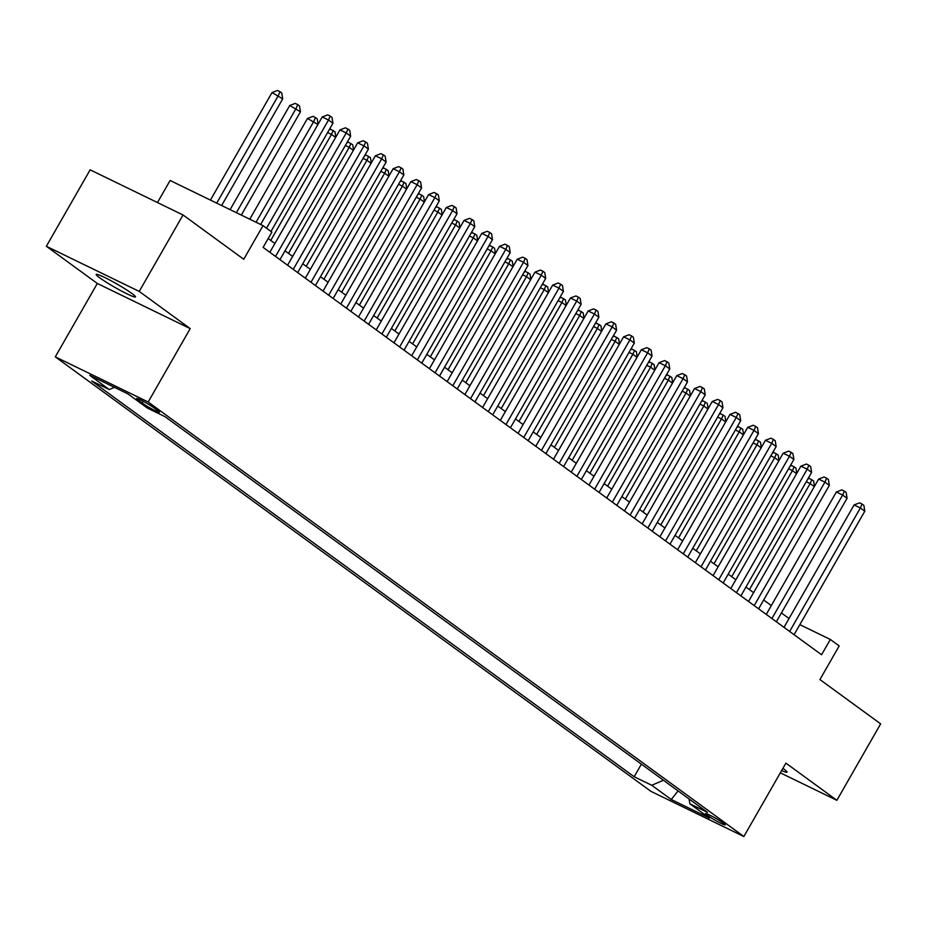 <?xml version="1.0" encoding="UTF-8"?>
<svg xmlns="http://www.w3.org/2000/svg" width="927" height="927" viewBox="0 0 927 927"><rect width="100%" height="100%" fill="white"/><g stroke="black" fill="none" stroke-linecap="round" stroke-linejoin="round"><path stroke-width="1.39" d="M781.635 770.569A22.642 1.958 -150.2 0 0 787.023 772.179A22.642 1.958 -150.2 0 0 783.442 768.738A22.642 1.958 -150.2 0 0 782.909 768.356M131.912 293.477A22.642 1.958 -150.2 0 0 110.359 280.394A22.642 1.958 -150.2 0 0 96.199 274.415A22.642 1.958 -150.2 0 0 99.78 277.857A22.642 1.958 -150.2 0 0 121.333 290.939A22.642 1.958 -150.2 0 0 135.481 296.918A22.642 1.958 -150.2 0 0 131.912 293.477M723.408 823.13A11.321 0.985 -150.2 0 0 712.631 816.583A11.321 0.985 -150.2 0 0 705.551 813.593A11.321 0.985 -150.2 0 0 707.336 815.32A11.321 0.985 -150.2 0 0 718.112 821.867A11.321 0.985 -150.2 0 0 725.192 824.845A11.321 0.985 -150.2 0 0 723.408 823.13M55.284 356.86L650.974 791.38L743.86 836.525L148.181 402.005L55.284 356.86L97.323 283.465L190.209 328.61L139.235 291.426L46.35 246.281L97.323 283.465M46.35 246.281L90.139 169.826L183.025 214.971L243.743 259.27L263.013 225.632L170.116 180.487L157.474 202.561M780.337 772.84L836.861 800.314L880.65 723.86L819.932 679.572L839.19 645.922L830.325 639.456L799.839 624.647M139.235 291.426L183.025 214.971M263.013 225.632L271.878 232.098L263.117 247.382L821.577 654.752L830.325 639.456M138.32 400.186L142.213 403.036A10.962 0.95 -150.2 0 0 152.654 409.375A10.962 0.95 -150.2 0 0 159.514 412.26A10.962 0.95 -150.2 0 0 157.775 410.591L153.882 407.753A10.962 0.95 -150.2 0 0 143.442 401.414A10.962 0.95 -150.2 0 0 136.582 398.517A10.962 0.95 -150.2 0 0 138.32 400.186L138.899 399.166M689.028 798.912L689.908 803.825L707.475 812.365L164.983 416.64L147.405 408.1L127.903 393.871L89.745 375.331L109.247 389.549L91.669 381.009L634.172 776.745L651.751 785.285L663.431 780.244M689.908 803.825L709.41 818.054L671.252 799.503L651.751 785.285M190.209 328.61L148.181 402.005M836.861 800.314L785.899 763.13L743.86 836.525M789.039 618.518L781.403 612.944M771.31 605.586L763.674 600.012M753.581 592.643L745.945 587.081M735.853 579.711L728.216 574.149M718.124 566.779L710.488 561.217M700.395 553.848L692.759 548.286M682.666 540.916L675.03 535.342M664.937 527.984L657.301 522.411M647.208 515.053L639.572 509.479M629.479 502.121L621.843 496.548M611.75 489.189L604.114 483.616M594.022 476.258L586.385 470.684M576.293 463.326L568.657 457.753M558.564 450.395L550.928 444.821M540.835 437.463L533.199 431.889M523.106 424.531L515.47 418.958M505.389 411.6L497.741 406.026M487.66 398.668L480.012 393.094M469.931 385.736L462.283 380.163M452.202 372.805L444.554 367.231M434.473 359.873L426.826 354.299M416.744 346.93L409.097 341.368M399.016 333.998L391.368 328.436M381.287 321.066L373.639 315.504M363.558 308.135L355.91 302.573M345.829 295.203L338.181 289.63M328.1 282.272L320.452 276.698M310.371 269.34L302.723 263.766M292.642 256.408L284.995 250.835M274.913 243.477L268.17 238.563M114.415 387.324L109.247 389.549M641.38 764.149L634.172 776.745M671.252 799.503L678.077 790.916M266.547 228.204L328.506 120.023L332.932 123.256L270.974 231.437M260.649 224.485L322.225 116.964L328.506 120.023L330.221 116.095L331.993 117.393L332.932 123.256M322.225 116.964L327.718 114.878L330.221 116.095M221.634 205.516L282.723 98.853L272.017 92.561L210.441 200.081M272.017 92.561L277.509 90.475L280.012 91.692L278.297 95.62L216.721 203.129M280.012 91.692L281.785 92.99L282.723 98.853M275.516 256.431L346.235 132.955L350.661 136.188L279.942 259.664M269.85 252.306L339.954 129.896L346.235 132.955L347.949 129.027L349.722 130.325L350.661 136.188M339.954 129.896L345.447 127.81L347.949 129.027M293.245 269.363L363.963 145.887L368.39 149.12L297.671 272.596M287.579 265.238L357.683 142.828L363.963 145.887L365.678 141.958L367.451 143.256L368.39 149.12M357.683 142.828L363.175 140.742L365.678 141.958M310.974 282.295L381.692 158.818L386.119 162.051L315.4 285.528M305.307 278.17L375.412 155.759L381.692 158.818L383.407 154.89L385.18 156.188L386.119 162.051M375.412 155.759L380.904 153.673L383.407 154.89M328.703 295.226L399.421 171.75L403.848 174.983L333.129 298.459M323.036 291.101L393.141 168.702L399.421 171.75L401.136 167.822L402.909 169.12L403.848 174.983M393.141 168.702L398.633 166.605L401.136 167.822M241.298 215.076L300.452 111.785L289.745 105.493L230.105 209.641M289.745 105.493L295.238 103.407L297.741 104.624L296.026 108.552L236.385 212.689M297.741 104.624L299.514 105.921L300.452 111.785M317.903 124.508L307.474 118.436L249.769 219.189M307.474 118.436L312.967 116.338L315.47 117.555L313.755 121.483L256.037 222.248M315.47 117.555L317.243 118.853L318.1 124.183M335.632 137.439L331.484 134.415L270.754 240.441M329.155 129.861L330.696 129.27L334.971 131.785L335.829 137.115M333.199 130.487L331.484 134.415L327.613 132.538M353.361 150.371L349.212 147.347L288.482 253.384M346.883 142.793L348.425 142.202L352.7 144.716L353.558 150.047M350.927 143.43L349.212 147.347L345.342 145.469M346.431 308.158L417.15 184.682L421.576 187.914L350.858 311.391M340.765 304.033L410.87 181.634L417.15 184.682L418.865 180.753L420.638 182.051L421.576 187.914M410.87 181.634L416.362 179.537L418.865 180.753M371.09 163.314L366.941 160.278L306.211 266.316M364.612 155.724L366.153 155.133L370.429 157.648L371.287 162.978M368.656 156.362L366.941 160.278L363.071 158.401M364.16 321.09L434.879 197.613L439.305 200.846L368.587 324.323M358.494 316.964L428.598 194.566L434.879 197.613L436.594 193.697L438.367 194.983L439.305 200.846M428.598 194.566L434.091 192.468L436.594 193.697M388.819 176.246L384.67 173.21L323.94 279.247M382.341 168.656L383.882 168.065L388.158 170.58L389.016 175.91M386.385 169.293L384.67 173.21L380.8 171.333M381.889 334.021L452.608 210.545L457.034 213.778L386.316 337.254M376.223 329.896L446.327 207.497L452.608 210.545L454.323 206.628L456.096 207.915L457.034 213.778M446.327 207.497L451.82 205.4L454.323 206.628M406.547 189.178L402.399 186.142L341.669 292.179M400.07 181.588L401.611 180.997L405.887 183.511L406.744 188.841M404.114 182.225L402.399 186.142L398.529 184.264M399.618 346.953L470.337 223.477L474.763 226.709L404.045 350.186M393.952 342.828L464.056 220.429L470.337 223.477L472.052 219.56L473.824 220.846L474.763 226.709M464.056 220.429L469.549 218.332L472.052 219.56M424.276 202.109L420.128 199.073L359.398 305.11M417.799 194.519L419.34 193.928L423.616 196.443L424.473 201.773M421.843 195.157L420.128 199.073L416.258 197.196M417.347 359.885L488.065 236.408L492.492 239.641L421.773 363.117M411.681 355.759L481.785 233.361L488.065 236.408L489.78 232.492L491.553 233.778L492.492 239.641M481.785 233.361L487.278 231.263L489.78 232.492M442.005 215.041L437.857 212.005L377.127 318.042M435.528 207.451L437.069 206.86L441.345 209.375L442.202 214.705M439.572 208.088L437.857 212.005L433.987 210.128M435.076 372.816L505.794 249.34L510.221 252.573L439.502 376.049M429.41 368.691L499.514 246.292L505.794 249.34L507.509 245.423L509.282 246.709L510.221 252.573M499.514 246.292L505.006 244.195L507.509 245.423M459.734 227.972L455.586 224.937L394.856 330.974M453.257 220.383L454.798 219.803L459.074 222.306L459.931 227.636M457.301 221.02L455.586 224.937L451.716 223.059M452.805 385.748L523.523 262.271L527.95 265.504L457.231 388.981M447.138 381.623L517.243 259.224L523.523 262.271L525.238 258.355L527.011 259.641L527.95 265.504M517.243 259.224L522.735 257.138L525.238 258.355M477.463 240.904L473.315 237.868L412.585 343.905M470.986 233.314L472.527 232.735L476.802 235.238L477.66 240.568M475.03 233.952L473.315 237.868L469.444 235.991M470.534 398.68L541.252 275.203L545.679 278.436L474.96 401.912M464.867 394.554L534.972 272.156L541.252 275.203L542.967 271.287L544.74 272.573L545.679 278.436M534.972 272.156L540.464 270.07L542.967 271.287M495.192 253.836L491.043 250.8L430.313 356.837M488.714 246.246L490.256 245.667L494.531 248.181L495.389 253.5M492.758 246.883L491.043 250.8L487.173 248.923M512.921 266.767L508.772 263.731L448.042 369.769M506.443 259.178L507.984 258.598L512.26 261.113L513.118 266.431M510.487 259.815L508.772 263.731L504.902 261.854M530.65 279.699L526.501 276.663L465.771 382.7M524.172 272.109L525.713 271.53L529.989 274.044L530.847 279.363M528.216 272.747L526.501 276.663L522.631 274.786M488.262 411.611L558.981 288.135L563.407 291.368L492.689 414.844M482.596 407.486L552.701 285.087L558.981 288.135L560.696 284.218L562.469 285.516L563.407 291.368M552.701 285.087L558.193 283.002L560.696 284.218M505.991 424.554L576.71 301.066L581.136 304.299L510.418 427.787M500.325 420.418L570.429 298.019L576.71 301.066L578.425 297.15L580.198 298.448L581.136 304.299M570.429 298.019L575.922 295.933L578.425 297.15M523.72 437.486L594.439 313.998L598.865 317.231L528.147 440.719M518.054 433.349L588.158 310.951L594.439 313.998L596.154 310.082L597.927 311.379L598.865 317.231M588.158 310.951L593.651 308.865L596.154 310.082M548.378 292.631L544.23 289.595L483.5 395.632M541.901 285.041L543.442 284.462L547.718 286.976L548.575 292.295M545.945 285.678L544.23 289.595L540.36 287.718M541.449 450.418L612.168 326.93L616.594 330.163L545.876 453.651M535.783 446.281L605.887 323.882L612.168 326.93L613.883 323.013L615.655 324.311L616.594 330.163M605.887 323.882L611.38 321.796L613.883 323.013M566.107 305.562L561.959 302.526L501.229 408.564M559.63 297.984L561.171 297.393L565.447 299.908L566.304 305.226M563.674 298.61L561.959 302.526L558.089 300.661M559.178 463.349L629.896 339.861L634.323 343.094L563.604 466.582M553.512 459.213L623.616 336.814L629.896 339.861L631.611 335.945L633.384 337.243L634.323 343.094M623.616 336.814L629.109 334.728L631.611 335.945M583.836 318.494L579.688 315.47L518.958 421.495M577.359 310.916L578.9 310.325L583.176 312.839L584.033 318.158M581.403 311.542L579.688 315.47L575.818 313.593M576.907 476.281L647.625 352.805L652.052 356.038L581.333 479.514M571.241 472.144L641.345 349.746L647.625 352.805L649.34 348.876L651.113 350.174L652.052 356.038M641.345 349.746L646.837 347.66L649.34 348.876M601.565 331.426L597.405 328.401L536.687 434.427M595.088 323.847L596.629 323.256L600.905 325.771L601.762 331.09M599.132 324.473L597.405 328.401L593.547 326.524M594.636 489.213L665.354 365.736L669.781 368.969L599.062 492.446M588.969 485.088L659.074 362.677L665.354 365.736L667.069 361.808L668.842 363.106L669.781 368.969M659.074 362.677L664.566 360.591L667.069 361.808M619.294 344.357L615.134 341.333L554.416 447.359M612.817 336.779L614.358 336.188L618.633 338.703L619.491 344.021M616.861 337.405L615.134 341.333L611.275 339.456M612.365 502.144L683.083 378.668L687.51 381.901L616.791 505.377M606.698 498.019L676.803 375.609L683.083 378.668L684.798 374.74L686.571 376.038L687.51 381.901M676.803 375.609L682.295 373.523L684.798 374.74M637.023 357.289L632.863 354.265L572.144 460.29M630.545 349.711L632.087 349.12L636.362 351.634L637.22 356.953M634.589 350.336L632.863 354.265L629.004 352.387M630.093 515.076L700.812 391.6L705.238 394.832L634.52 518.309M624.427 510.951L694.532 388.54L700.812 391.6L702.527 387.671L704.3 388.969L705.238 394.832M694.532 388.54L700.024 386.455L702.527 387.671M654.752 370.221L650.592 367.196L589.873 473.222M648.274 362.642L649.815 362.051L654.091 364.566L654.949 369.896M652.318 363.268L650.592 367.196L646.733 365.319M647.822 528.008L718.541 404.531L722.967 407.764L652.249 531.241M642.156 523.882L712.26 401.472L718.541 404.531L720.256 400.603L722.029 401.901L722.967 407.764M712.26 401.472L717.753 399.386L720.256 400.603M672.481 383.152L668.321 380.128L607.602 486.154M665.992 375.574L667.544 374.983L671.82 377.498L672.678 382.828M670.047 376.2L668.321 380.128L664.462 378.251M665.551 540.939L736.27 417.463L740.696 420.696L669.978 544.172M659.885 536.814L729.989 414.415L736.27 417.463L737.985 413.535L739.758 414.832L740.696 420.696M729.989 414.415L735.482 412.318L737.985 413.535M683.28 553.871L753.999 430.395L758.425 433.627L687.707 557.104M677.614 549.746L747.718 427.347L753.999 430.395L755.714 426.466L757.486 427.764L758.425 433.627M747.718 427.347L753.211 425.25L755.714 426.466M701.009 566.803L771.727 443.326L776.154 446.559L705.435 570.035M695.343 562.677L765.447 440.279L771.727 443.326L773.442 439.41L775.215 440.696L776.154 446.559M765.447 440.279L770.94 438.181L773.442 439.41M690.209 396.084L686.05 393.06L625.331 499.097M683.72 388.506L685.273 387.915L689.549 390.429L690.406 395.759M687.776 389.131L686.05 393.06L682.191 391.182M707.938 409.027L703.778 405.991L643.06 512.028M701.449 401.437L703.002 400.846L707.278 403.361L708.135 408.691M705.505 402.075L703.778 405.991L699.92 404.114M725.667 421.959L721.507 418.923L660.789 524.96M719.178 414.369L720.731 413.778L725.007 416.293L725.864 421.623M723.234 415.006L721.507 418.923L717.649 417.046M718.738 579.734L789.456 456.258L793.883 459.491L723.164 582.967M713.072 575.609L783.176 453.21L789.456 456.258L791.171 452.341L792.944 453.627L793.883 459.491M783.176 453.21L788.668 451.113L791.171 452.341M743.396 434.89L739.236 431.855L678.518 537.892M736.907 427.301L738.46 426.71L742.736 429.224L743.593 434.554M740.963 427.938L739.236 431.855L735.378 429.977M736.467 592.666L807.185 469.189L811.612 472.422L740.893 595.899M730.8 588.541L800.905 466.142L807.185 469.189L808.9 465.273L810.673 466.559L811.612 472.422M800.905 466.142L806.397 464.045L808.9 465.273M761.125 447.822L756.965 444.786L696.247 550.823M754.636 440.232L756.189 439.641L760.464 442.156L761.322 447.486M758.692 440.87L756.965 444.786L753.106 442.909M754.196 605.598L824.914 482.121L829.341 485.354L758.622 608.83M748.529 601.472L818.634 479.074L824.914 482.121L826.629 478.205L828.402 479.491L829.341 485.354M818.634 479.074L824.126 476.976L826.629 478.205M778.854 460.754L774.694 457.718L713.975 563.755M772.365 453.164L773.918 452.573L778.193 455.087L779.051 460.418M776.42 453.801L774.694 457.718L770.835 455.841M771.924 618.529L842.631 495.053L847.069 498.286L776.351 621.762M766.258 614.404L836.363 492.005L842.631 495.053L844.358 491.136L846.131 492.422L847.069 498.286M836.363 492.005L841.855 489.908L844.358 491.136M796.583 473.685L792.423 470.649L731.704 576.687M790.094 466.096L791.646 465.516L795.922 468.019L796.78 473.349M794.149 466.733L792.423 470.649L788.564 468.772M789.653 631.461L860.36 507.984L864.798 511.217L794.08 634.694M783.987 627.336L854.091 504.937L860.36 507.984L862.087 504.068L863.86 505.354L864.798 511.217M854.091 504.937L859.584 502.84L862.087 504.068M814.312 486.617L810.152 483.581L749.433 589.618M807.823 479.027L809.364 478.448L813.651 480.951L814.509 486.281M811.878 479.665L810.152 483.581L806.293 481.704M143.21 401.287L142.213 403.036"/></g></svg>
